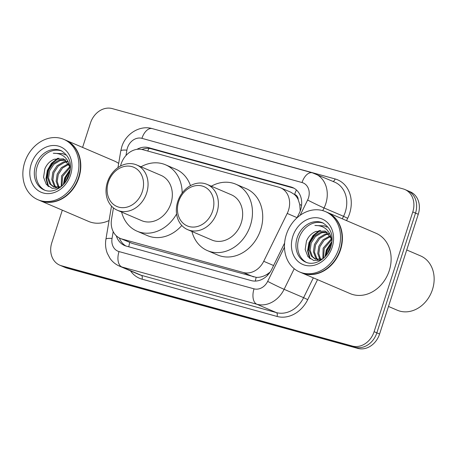 <?xml version="1.0" encoding="UTF-8"?>
<svg xmlns="http://www.w3.org/2000/svg" width="457" height="457" viewBox="0 0 457 457"><rect width="100%" height="100%" fill="white"/><g stroke="black" fill="none" stroke-linecap="round" stroke-linejoin="round"><path stroke-width="0.69" d="M113.456 207.912L111.537 219.297A19.702 16.235 -66.8 0 0 120.294 238.423A19.702 16.235 -66.8 0 0 122.002 239.022L243.261 272.492A19.702 16.235 -66.8 0 0 263.718 261.301L287.213 213.442A19.702 16.235 -66.8 0 0 288.498 210.26A19.702 16.235 -66.8 0 0 280.558 187.816A19.702 16.235 -66.8 0 0 278.844 187.216L142.824 149.673A19.702 16.235 -66.8 0 0 120.539 166.034M300.232 210.98L299.752 204.445L298.204 199.623A6.569 5.41 -66.8 0 0 294.611 194.488A19.702 11.088 -74.6 0 1 296.433 189.986M294.611 194.488L294.337 194.414A19.702 16.235 113.2 0 1 298.204 199.623M120.294 238.423L132.284 243.427L256.206 277.348C259.765 277.548 263.318 276.576 266.871 274.44L270.121 272.109M294.337 194.414L290.835 192.214L280.558 187.816M297.01 217.812L299.289 213.168A19.702 16.235 -66.8 0 0 300.58 209.986A19.702 16.235 -66.8 0 0 292.634 187.541A19.702 16.235 -66.8 0 0 290.926 186.942L148.611 147.657A19.702 16.235 -66.8 0 0 136.951 149.336M141.91 149.456A19.702 16.235 113.2 0 1 151.347 148.828L293.657 188.113A19.702 16.235 113.2 0 1 293.971 188.204M82.586 147.411L90.48 122.973A19.702 16.235 113.2 0 1 112.222 108.595L403.131 188.895A19.702 16.235 113.2 0 1 404.845 189.495A19.702 16.235 113.2 0 1 412.785 211.939L374.112 331.685A19.702 16.235 113.2 0 1 352.37 346.063L61.455 265.763A19.702 16.235 113.2 0 1 59.747 265.163A19.702 16.235 113.2 0 1 51.801 242.718L62.318 210.169M404.845 189.495L410.317 191.837A19.702 16.235 113.2 0 1 418.258 214.282L379.584 334.027L376.848 332.856A19.702 16.235 113.2 0 1 355.106 347.234L64.191 266.934A19.702 16.235 113.2 0 1 62.478 266.334A19.702 16.235 113.2 0 0 64.191 266.934L355.106 347.234A19.702 16.235 113.2 0 0 376.848 332.856L415.522 213.111L376.848 332.856L374.112 331.685M407.581 190.666A19.702 16.235 113.2 0 1 415.522 213.111A19.702 16.235 113.2 0 0 407.581 190.666M116.306 235.801A19.702 16.235 -66.8 0 0 124.55 245.5A19.702 16.235 -66.8 0 0 126.263 246.1L251.23 280.592A19.702 16.235 -66.8 0 0 271.681 269.396L284.597 243.09M125.949 246.009A19.702 16.235 113.2 0 1 119.38 237.988M379.584 334.027A19.702 16.235 113.2 0 1 357.842 348.405L66.928 268.105A19.702 16.235 113.2 0 1 65.214 267.505L59.747 265.163M406.73 249.968L420.554 255.891A29.551 24.352 113.2 0 1 432.465 289.555A29.551 24.352 113.2 0 1 397.287 310.223L388.49 306.453M327.132 212.311A32.835 27.06 113.2 0 1 327.303 212.385A32.835 27.06 113.2 0 1 340.539 249.79A32.835 27.06 113.2 0 1 301.449 272.755A32.835 27.06 113.2 0 1 301.283 272.68M327.303 212.385L376.025 233.253A32.835 27.06 113.2 0 1 389.261 270.658A32.835 27.06 113.2 0 1 350.176 293.617L301.449 272.755M325.424 211.58L326.961 212.237A32.835 27.06 113.2 0 1 340.197 249.642A32.835 27.06 113.2 0 1 301.112 272.606L299.569 271.949A32.835 27.06 113.2 0 1 286.333 234.544A32.835 27.06 113.2 0 1 325.424 211.58A32.835 27.06 113.2 0 1 338.66 248.985A32.835 27.06 113.2 0 1 299.569 271.949M306.624 262.507A21.41 17.646 113.2 0 1 298.855 238.52A21.41 17.646 113.2 0 1 323.459 223.199M315.644 259.239L312.445 256.543L310.143 250.339L311.2 243.01L315.421 236.555L321.779 232.744L327.401 232.356M322.591 258.982L315.096 259.028L311.36 256.074L309.058 249.876L310.114 242.547L314.336 236.086L320.694 232.276L326.926 232.007M318.003 259.725L316.787 258.399L314.49 252.201L315.541 244.866L319.763 238.411L326.121 234.601L329.154 234.07M317.387 259.662L315.701 257.937L313.405 251.733L314.456 244.404L318.678 237.948L325.036 234.138L328.737 233.59M320.637 259.553L318.792 253.549L319.883 246.729L324.11 240.273L330.639 236.412M319.951 259.667L317.735 253.498L318.797 246.266L323.025 239.805L330.297 235.755M323.567 258.154L324.224 248.585L331.742 239.645M322.831 258.793L323.139 248.122L331.496 238.731M327.783 253.184L328.572 250.447L331.045 245.963M326.389 255.132L327.486 249.985L331.588 243.644M326.938 227.18L324.607 225.889L314.884 225.484C323.796 225.352 329.36 229.865 331.576 239.04L325.178 231.048L315.947 231.425C311.6 233.196 308.441 236.418 306.464 241.079L305.179 249.545L307.972 256.72L313.85 260.57L321.105 260.079M331.576 239.04L331.959 240.662M314.884 225.484L324.818 225.981M310.223 258.873L308.149 251.241L309.503 242.833L313.845 235.481L320.534 230.345M325.578 256.109L326.875 250.27L331.799 242.279M309.498 258.302L307.601 250.79L308.961 242.598L313.028 235.572L319.294 230.465M324.978 256.771L326.332 250.036L331.902 241.399M178.647 201.594A21.342 17.589 113.2 0 1 202.2 186.016A21.342 17.589 113.2 0 1 212.654 210.98A21.342 17.589 113.2 0 1 189.107 226.552A21.342 17.589 113.2 0 1 178.647 201.594M177.739 201.6A24.627 20.297 113.2 0 1 207.055 184.382A24.627 20.297 113.2 0 1 216.984 212.436A24.627 20.297 113.2 0 1 187.667 229.654A24.627 20.297 113.2 0 1 177.739 201.6M187.667 229.654L211.945 240.051A24.627 20.297 -66.8 0 0 241.256 222.827A24.627 20.297 -66.8 0 0 231.333 194.773L207.055 184.382M211.317 186.205A36.12 29.768 113.2 0 1 235.858 184.211A36.12 29.768 113.2 0 1 250.413 225.358A36.12 29.768 113.2 0 1 207.421 250.619A36.12 29.768 113.2 0 1 191.929 231.482M235.858 184.211L246.112 188.604A36.12 29.768 113.2 0 1 260.673 229.751A36.12 29.768 113.2 0 1 217.675 255.006L207.421 250.619M108.326 182.183A21.342 17.589 113.2 0 1 131.873 166.605A21.342 17.589 113.2 0 1 142.333 191.569A21.342 17.589 113.2 0 1 118.78 207.147A21.342 17.589 113.2 0 1 108.326 182.183M107.418 182.189A24.627 20.297 113.2 0 1 136.734 164.971A24.627 20.297 113.2 0 1 146.657 193.025A24.627 20.297 113.2 0 1 117.346 210.243A24.627 20.297 113.2 0 1 107.418 182.189M117.346 210.243L141.624 220.64A24.627 20.297 -66.8 0 0 170.935 203.416A24.627 20.297 -66.8 0 0 161.013 175.362L136.734 164.971M140.996 166.794A36.12 29.768 113.2 0 1 165.531 164.8A36.12 29.768 113.2 0 1 182.154 193.025M165.531 164.8L175.791 169.193A36.12 29.768 113.2 0 1 190.478 185.651M176.585 213.962A36.12 29.768 113.2 0 1 137.1 231.208A36.12 29.768 113.2 0 1 121.608 212.071M181.806 225.49A36.12 29.768 113.2 0 1 147.354 235.601L137.1 231.208M65.517 140.099A32.835 27.06 113.2 0 1 65.688 140.173A32.835 27.06 113.2 0 1 78.924 177.579A32.835 27.06 113.2 0 1 39.839 200.543A32.835 27.06 113.2 0 1 39.668 200.469M65.688 140.173L114.416 161.041A32.835 27.06 113.2 0 1 118.671 163.44M63.809 139.368L65.345 140.025A32.835 27.06 113.2 0 1 78.581 177.43A32.835 27.06 113.2 0 1 39.496 200.395L37.96 199.738A32.835 27.06 113.2 0 1 24.724 162.332A32.835 27.06 113.2 0 1 63.809 139.368A32.835 27.06 113.2 0 1 77.044 176.773A32.835 27.06 113.2 0 1 37.96 199.738M45.014 190.301A21.41 17.646 113.2 0 1 37.24 166.308A21.41 17.646 113.2 0 1 61.849 150.987M54.029 187.027L50.836 184.331L48.533 178.127L49.584 170.798L53.812 164.343L60.17 160.533L65.785 160.144M60.981 186.77L53.48 186.816L49.75 183.863L47.448 177.664L48.499 170.335L52.726 163.874L59.084 160.064L65.317 159.796M56.388 187.513L55.177 186.188L52.875 179.989L53.932 172.655L58.153 166.199L64.511 162.389L67.545 161.858M55.777 187.45L54.092 185.725L51.79 179.527L52.841 172.192L57.068 165.737L63.426 161.927L67.128 161.378M59.027 187.341L57.182 181.338L58.273 174.517L62.495 168.062L69.024 164.2M58.336 187.456L56.125 181.286L57.188 174.054L61.409 167.593L68.681 163.543M61.952 185.942L62.615 176.373L70.127 167.433M61.215 186.582L61.529 175.911L69.887 166.519M66.168 180.972L66.956 178.236L69.435 173.751M64.774 182.92L65.871 177.773L69.972 171.432M65.322 154.969L62.992 153.678L53.269 153.272C62.186 153.141 67.75 157.654 69.961 166.828L63.563 158.836L54.332 159.213C49.984 160.99 46.825 164.206 44.849 168.867L43.564 177.333L46.357 184.508L52.235 188.358L59.49 187.867M69.961 166.828L70.344 168.45M109.069 220.531A32.835 27.06 113.2 0 1 88.561 221.405L39.839 200.543M53.269 153.272L63.203 153.769M48.608 186.662L46.54 179.03L47.888 170.621L52.235 163.269L58.924 158.133M63.963 183.897L65.26 178.059L70.189 170.067M47.882 186.09L45.986 178.578L47.345 170.387L51.413 163.36L57.685 158.253M63.363 184.559L64.717 177.824L70.287 169.187M297.079 217.669L287.213 213.442M255.343 281.084A19.702 11.088 -74.6 0 1 256.206 277.348M266.871 274.44A19.702 0.703 26.1 0 0 267.876 274.954M128.805 246.797A19.702 11.088 -74.6 0 1 129.759 242.478M299.752 204.445A19.702 0.703 26.1 0 0 301.569 205.37M147.748 151.033A19.702 11.088 -74.6 0 1 148.988 148.399M273.583 265.523L263.718 261.301M253.544 276.896L243.261 272.492M132.284 243.427L122.002 239.022M293.657 188.113L290.926 186.942M300.112 215.304L307.612 200.017A13.133 10.825 -66.8 0 0 308.475 197.898A13.133 10.825 -66.8 0 0 302.037 182.537L141.933 138.345A13.133 10.825 -66.8 0 0 127.434 147.925A13.133 10.825 -66.8 0 0 126.897 150.136L125.995 155.511M315.187 173.791A26.266 21.65 113.2 0 1 325.778 203.713A26.266 21.65 113.2 0 1 324.059 207.958L343.55 216.304A26.266 21.65 -66.8 0 0 345.264 212.059A26.266 21.65 -66.8 0 0 334.678 182.137L312.371 172.803A13.133 7.392 105.4 0 0 302.037 182.537M312.371 172.803L152.261 128.611C139.722 124.875 125.606 133.895 121.779 146.817L120.785 150.89A13.133 2.102 9.5 0 1 126.897 150.136M172.797 134.278A29.551 24.352 113.2 0 1 175.002 134.758L335.112 178.95A3.285 1.851 -74.6 0 1 332.982 181.412M335.112 178.95A29.551 24.352 113.2 0 1 349.594 213.516A29.551 24.352 113.2 0 1 347.663 218.292L346.52 220.617M317.535 279.644L307.715 299.643A29.551 24.352 113.2 0 1 277.039 316.438L142.024 279.17A29.551 24.352 113.2 0 1 130.496 270.858M352.37 346.063L357.842 348.405M412.785 211.939L418.258 214.282M61.455 265.763L66.928 268.105M294.228 268.716L284.117 289.315L303.608 297.661L313.336 277.845M113.193 231.602L112.045 238.417A13.133 10.825 -66.8 0 0 119.026 251.573L254.035 288.841A13.133 10.825 -66.8 0 0 267.671 281.375A13.133 0.468 26.1 0 0 284.117 289.315A26.266 21.65 113.2 0 1 256.845 304.242L276.336 312.588A26.266 21.65 -66.8 0 0 303.608 297.661L307.715 299.643M307.612 200.017A13.133 0.468 26.1 0 0 324.059 207.958L322.745 210.631M342.316 218.817L343.55 216.304L347.663 218.292M254.035 288.841A13.133 7.392 105.4 0 0 256.845 304.242L121.836 266.974L141.322 275.32L276.336 312.588A3.285 1.851 -74.6 0 1 277.039 316.438M119.026 251.573A13.133 7.392 105.4 0 0 121.836 266.974A26.266 21.65 113.2 0 1 119.551 266.174L139.042 274.52A26.266 21.65 -66.8 0 0 141.322 275.32A3.285 1.851 -74.6 0 1 142.024 279.17M267.671 281.375L284.477 247.151M111.497 206.09L105.933 239.171A13.133 2.102 9.5 0 1 112.045 238.417M152.261 128.611A13.133 7.392 105.4 0 0 141.933 138.345M151.347 148.828L148.611 147.657M297.147 237.789A21.41 17.646 113.2 0 1 322.636 222.81C331.302 228.214 334.01 236.252 330.759 246.917C327.309 258.611 314.907 266.311 305.779 262.181A21.41 17.646 113.2 0 1 297.147 237.789M292.817 236.332A24.695 20.354 113.2 0 1 320.071 218.309A24.695 20.354 113.2 0 1 332.17 247.197A24.695 20.354 113.2 0 1 304.922 265.22A24.695 20.354 113.2 0 1 292.817 236.332M35.532 165.577A21.41 17.646 113.2 0 1 61.021 150.599C69.687 156.003 72.395 164.04 69.144 174.705C65.694 186.399 53.292 194.099 44.163 189.969A21.41 17.646 113.2 0 1 35.532 165.577M31.207 164.12A24.695 20.354 113.2 0 1 58.456 146.097A24.695 20.354 113.2 0 1 70.561 174.985A24.695 20.354 113.2 0 1 43.306 193.008A24.695 20.354 113.2 0 1 31.207 164.12M105.933 239.171C105.121 244.067 105.578 248.774 107.298 253.304L109.96 258.319C112.439 261.85 115.638 264.466 119.551 266.174M120.785 150.89L117.969 167.605"/></g></svg>
